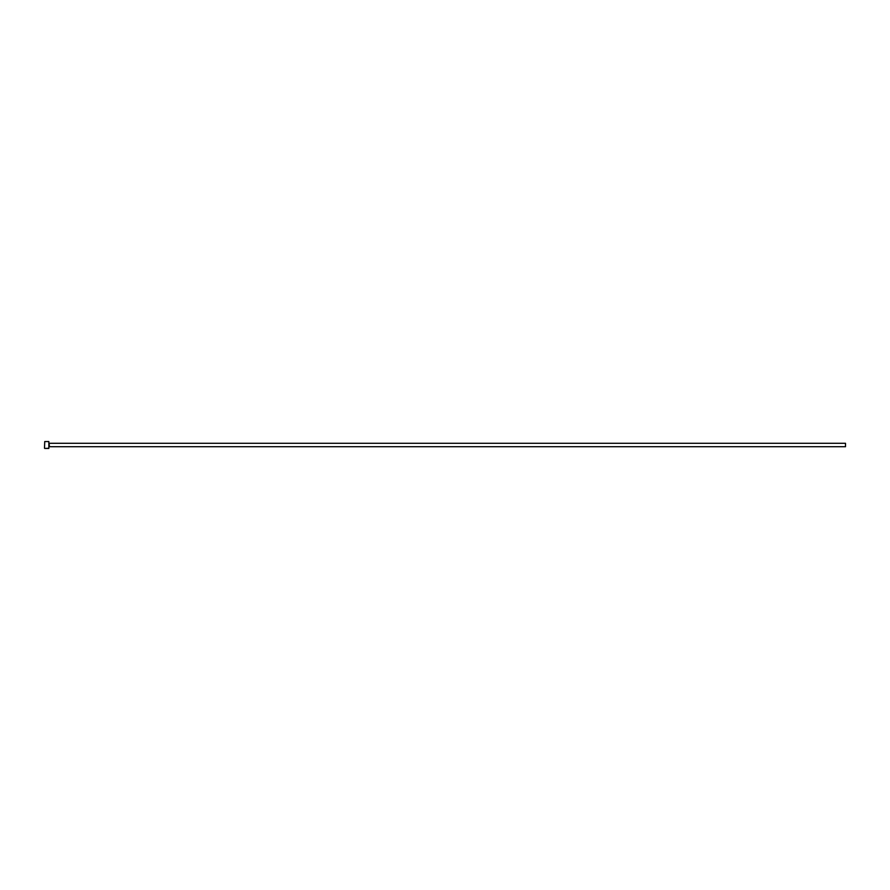 <?xml version="1.0" encoding="UTF-8"?>
<svg xmlns="http://www.w3.org/2000/svg" width="890" height="890" viewBox="0 0 890 890"><rect width="100%" height="100%" fill="white"/><g stroke="black" fill="none" stroke-linecap="round" stroke-linejoin="round"><path stroke-width="1.33" d="M48.004 448.315L45.635 448.404M48.85 441.562L48.85 448.438L48.85 441.562L44.734 441.562L44.5 448.204L44.734 441.562M49.417 443.287L845.5 443.287L845.5 446.713L49.417 446.713L49.072 442.942M45.245 448.426L46.903 448.426M48.85 448.438L48.271 448.438M47.96 448.438L44.734 448.438"/></g></svg>
